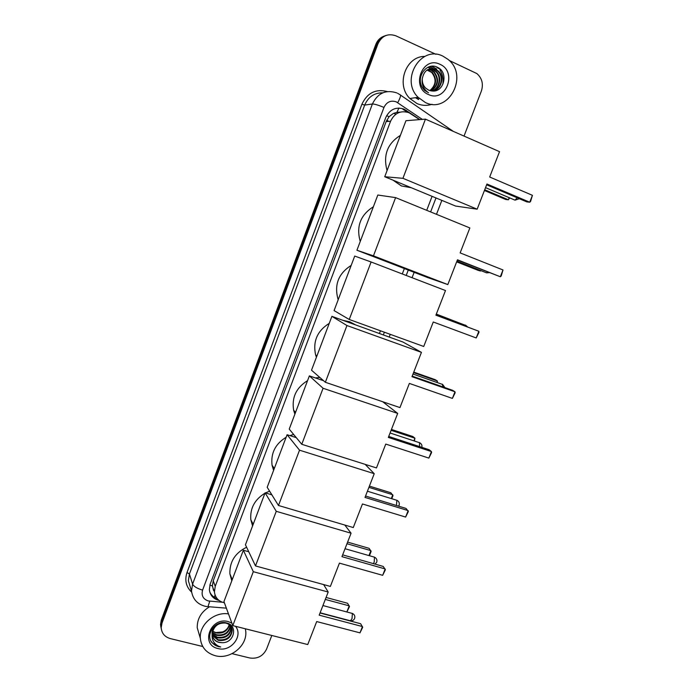 <?xml version="1.0" encoding="UTF-8"?>
<svg xmlns="http://www.w3.org/2000/svg" width="693" height="693" viewBox="0 0 693 693"><rect width="100%" height="100%" fill="white"/><g stroke="black" fill="none" stroke-linecap="round" stroke-linejoin="round"><path stroke-width="1.04" d="M419.577 119.62L409.061 112.751C400.788 110.126 394.62 112.95 390.566 121.223L215.237 586.313L214.414 591.917C215.185 597.712 218.52 601.351 224.402 602.823M400.017 112.179L396.95 112.309L393.303 113.522L389.033 116.675L386.616 115.67M389.033 116.675L393.303 113.522M213.522 590.462L212.404 585.628L213.522 590.462M388.938 116.926L386.157 121.587L213.245 580.803L212.404 585.628M379.409 333.515L380.457 330.786M402.278 273.96L404.357 268.546M426.715 210.326L432.085 196.336M419.923 119.594L404.123 109.139C395.911 106.531 389.795 109.329 385.776 117.533L210.17 584.138L209.355 589.622C210.083 595.33 213.331 598.951 219.092 600.476M418.728 99.073L416.077 97.6M449.177 60.438L476.871 73.579C482.077 78.214 483.575 84.044 481.366 91.06L464.033 136.088M202.737 646.5L170.313 638.591C164.648 636.902 161.608 633.237 161.2 627.598L161.989 623.128L377.945 43.832C381.878 35.759 387.872 33.099 395.92 35.837L435.923 54.314M271.812 635.472L266.58 649.072C263.08 656.098 257.484 659.069 249.801 657.986L232.077 653.664M160.975 627.503L160.525 624.506L161.304 620.062L375.753 44.543L376.845 44.187C378.612 39.77 381.609 36.885 385.854 35.525C381.609 36.885 378.612 39.77 376.845 44.187L161.642 621.586L376.845 44.187L377.945 43.832M161.313 629.062L160.863 626.048L161.642 621.586L160.863 626.048L161.313 629.062M217.091 598.57C213.626 597.349 211.166 595.114 209.736 591.883M402.91 109.277L407.657 112.231M442.827 84.277C443.581 78.993 442.584 74.142 439.83 69.707M439.067 68.607L438.548 67.94M375.753 44.543C377.503 40.142 380.5 37.266 384.728 35.915M388.695 121.379L386.807 120.114M425.415 102.538L418.113 97.315C399.826 79.764 421.067 44.603 443.009 56.202L447.895 59.295C469.135 75.372 448.804 114.302 425.415 102.538M432.034 104.279C426.957 105.925 421.959 105.691 417.013 103.578L409.858 98.484C395.625 84.806 405.751 56.072 424.818 56.41M432.692 91.026C441.025 89.501 444.282 76.767 437.803 71.18L435.386 69.525L429.929 68.772M432.804 91.034C441.398 89.813 444.941 76.776 438.322 71.067L435.906 69.413C428.569 67.29 424.029 70.383 422.288 78.681C422.063 82.389 423.172 85.516 425.615 88.063L428.612 90.133L431.774 90.948C444.161 92.966 448.769 72.393 437.759 67.481C427.174 61.305 415.497 76.732 422.34 87.526L424.497 90.333L428.525 92.767C423.562 89.345 421.483 84.65 422.288 78.681M431.912 90.965C439.379 88.548 441.779 76.802 435.732 71.596L433.333 69.95L428.924 69.083M432.129 90.991C439.804 88.765 442.394 76.784 436.243 71.492L433.844 69.846L429.175 68.997M430.907 90.835C438.028 85.499 438.955 79.219 433.688 72.011L431.297 70.374L427.953 69.508M431.167 90.878C438.513 85.603 439.518 79.279 434.199 71.907L431.808 70.27L428.196 69.387M429.877 90.601C436.105 85.066 436.703 79.002 431.661 72.418L427.009 70.062M430.136 90.67C436.59 85.178 437.266 79.063 432.163 72.315L427.243 69.906M439.942 64.302C457.804 71.708 445.798 103.11 428.465 94.508C410.429 87.344 422.47 55.414 439.942 64.302M427.936 67.23L432.865 69.846L428.109 67.152M429.435 66.649L434.892 69.421L429.66 66.589M431.557 66.233L436.685 69.04L431.912 66.207M436.148 66.779L438.756 68.616L437.326 67.264M411.313 187.742L401.429 185.941L393 180.163M387.075 170.582C382.969 155.275 387.413 143.538 400.398 135.378M486.954 184.009L529.712 202.217L532.432 195.331L489.674 177.001L499.532 151.663L425.441 119.153L402.936 178.318L477.156 209.182L486.954 184.009M486.642 184.797L526.784 201.88L529.712 202.217L530.535 201.559L532.432 195.331M477.156 209.182L455.57 206.055L384.736 176.741L405.951 120.703L425.441 119.153M402.936 178.318L384.736 176.741M509.684 197.886L508.376 199.783L505.708 199.48L484.433 190.48M509.199 197.678L508.376 199.783L484.71 189.761M360.239 241.459C356.063 226.55 360.438 214.986 373.38 206.757M457.467 259.788L500.329 276.758L503.005 269.975L460.143 252.893L469.854 227.945L395.599 197.618L373.449 255.856L447.817 284.58L457.467 259.788M457.363 260.04L500.329 276.758L501.186 276.022L503.005 269.975M447.817 284.58L427.884 277.633L356.921 250.242L377.815 195.028L395.599 197.618M373.449 255.856L356.921 250.242M480.933 270.616L480.466 271.006L477.979 270.287L456.661 261.859M480.656 270.504L480.466 271.006L456.748 261.633M338.201 299.697L338.054 299.324C334.052 284.849 338.427 273.544 351.178 265.41M433.264 321.994L476.212 337.959L478.846 331.263L435.906 315.185L445.495 290.549L371.11 261.989L349.246 319.473L423.735 346.474L433.264 321.994M476.212 337.959L478.967 332.38L478.846 331.263L435.958 315.055M349.246 319.473L334.078 310.594L354.721 256.064L371.11 261.989M436.339 314.085L460.065 323.276M316.415 357.25L315.61 354.929C312.725 341.398 317.273 330.882 329.244 323.362M343.078 320.383L349.74 321.786L355.7 324.939M409.364 383.42L452.382 398.406L454.989 391.788L411.98 376.697L421.439 352.365L346.942 325.537L325.355 382.276L399.956 407.588L409.364 383.42M452.382 398.406L455.136 392.818L454.989 391.788L452.572 390.306L412.196 376.134M325.355 382.276L311.512 370.209L331.904 316.346L402.971 342.03L421.439 352.365M331.904 316.346L346.942 325.537M413.764 372.106L435.143 379.651L437.361 381.003L437.292 382.588M413.565 372.617L437.361 381.003L436.807 382.415M294.889 414.137L293.633 410.23C291.606 397.539 296.249 387.673 307.562 380.639M315.315 377.91L319.845 377.477M385.758 444.074L428.854 458.108L431.427 451.567L388.34 437.43L397.687 413.409L323.077 388.262L301.767 444.282L376.472 467.94L385.758 444.074M428.854 458.108L431.609 452.52L431.427 451.567L429.166 449.74L388.721 436.451M382.675 401.723L397.687 413.409M301.767 444.282L289.224 429.106L309.364 375.892L323.077 388.262M323.553 380.708L309.364 375.892M391.45 429.443L412.872 436.538L414.934 438.21L414.388 441.017M391.103 430.327L414.934 438.21L413.903 440.852M273.605 470.348L272.054 465.168C270.668 453.213 275.364 443.901 286.14 437.248M289.83 435.585L293.676 434.494M362.456 503.967L405.613 517.073L408.16 510.611L365.003 497.418L374.237 473.691L299.523 450.181L278.482 505.492L353.283 527.546L362.456 503.967M405.613 517.073L408.368 511.477L406.046 508.437L365.54 496.032M365.124 464.345L374.237 473.691M278.482 505.492L267.195 487.292L287.093 434.719L299.523 450.181M296.275 437.638L287.093 434.719M369.404 486.105L390.852 492.758L393 495.599L391.77 498.726M368.919 487.361L392.784 494.75L391.285 498.57M252.581 525.918L250.814 519.707C249.939 508.385 254.652 499.549 264.96 493.199M265.454 492.94L269.603 491.172M339.431 563.132L382.657 575.32L385.169 568.944L341.952 556.652L351.074 533.22L276.264 511.321L255.492 565.93L330.37 586.417L339.431 563.132M382.657 575.32L385.403 569.724L383.212 566.432L342.645 554.868M344.828 525.051L351.074 533.22M255.492 565.93L245.443 544.776L265.098 492.836L276.264 511.321M271.89 494.854L265.098 492.836M347.609 542.108L369.092 548.328L371.127 551.403L369.43 555.734M346.985 543.719L370.885 550.623L368.936 555.595M231.791 580.847L229.885 573.804C229.504 561.858 235.083 553.005 246.613 547.236M316.701 621.56L359.979 632.856L362.456 626.559L319.187 615.167L328.187 592.021L253.309 571.69L232.796 625.614L307.744 644.559L316.701 621.56M359.979 632.856L362.716 627.269L360.646 623.726L320.027 612.993M323.64 584.571L328.187 592.021M232.796 625.614L223.943 601.576L243.364 550.251L253.309 571.69M248.752 551.749L243.364 550.251M326.074 597.461L347.574 603.265L349.506 606.557L346.872 611.902L349.237 605.855L325.312 599.428M245.348 628.785L245.66 630.656C247.947 645.348 230.371 659.927 215.341 655.725C206.349 653.118 201.342 647.314 200.338 638.331C199.056 624.757 214.354 611.521 228.482 613.903M199.549 635.646L197.219 627.685C197.124 618.823 201.23 611.858 209.52 606.782M212.292 635.152L218.096 639.752C226.507 640.583 231.141 637.162 232.008 629.469C231.765 626.974 230.518 624.991 228.248 623.527M212.344 635.481L218.295 640.384C226.724 641.216 231.367 637.785 232.233 630.093C231.731 626.455 229.582 624.116 225.771 623.076C218.278 622.539 213.765 626.039 212.24 633.584L212.249 634.727C212.751 638.686 214.986 641.25 218.962 642.42L222.141 642.697C234.407 643.113 238.08 625.45 226.845 623.016C215.973 619.473 204.877 634.251 211.989 642.714L218.347 646.638L220.738 646.993L218.425 646.119C213.522 643.433 211.46 639.258 212.24 633.584M212.231 633.818L217.264 637.239C225.641 638.071 230.258 634.658 231.115 627.009L231.072 626.645M231.02 626.316L230.674 625.051M212.231 634.156L217.472 637.863C225.857 638.695 230.474 635.282 231.332 627.624L231.245 626.931M231.176 626.602L230.63 625.008M212.361 632.397L216.45 634.753C224.16 635.706 228.759 632.648 230.249 625.58M230.258 625.225L230.232 624.688M212.309 632.761L216.658 635.368C224.584 636.287 229.192 633.116 230.474 625.84M230.466 625.493L230.405 624.826M229.192 624.618C228.292 628.066 226.091 630.509 222.592 631.947L215.74 632.562L212.638 631.158M212.604 631.28L215.844 632.9C222.895 633.939 227.434 631.254 229.478 624.852M216.796 624.454C213.513 626.922 211.937 630.154 212.067 634.138M212.552 636.434C213.721 639.405 215.844 641.363 218.927 642.298L222.141 642.697M235.499 626.29C243.589 635.897 230.743 652.295 218.061 648.561C199.861 644.871 210.594 616.415 228.292 621.621L231.86 623.076M211.105 641.276C213.418 644.698 216.632 646.604 220.738 646.993M214.354 597.279L215.064 595.001M396.95 112.309L398.951 108.03M212.318 585.845L209.84 585.109M386.157 121.587L390.566 121.223M213.245 580.803L215.237 586.313M422.349 119.404L396.249 101.845C390.748 100.087 386.659 101.949 383.974 107.432L202.59 590.115C201.187 595.434 203.049 599.038 208.195 600.926L222.306 602.234M207.094 606.583L205.059 606.236C197.254 604.131 192.732 599.047 191.493 590.99L192.585 584.13L372.392 103.993C377.728 93.079 385.871 89.388 396.803 92.905M191.589 592.099C186.036 586.72 184.511 580.206 187.006 572.539L361.893 104.245L364.683 105.076L372.392 103.993C374.61 103.985 378.473 105.137 383.974 107.432M226.36 608.151L207.961 606.661L209.771 601.195M361.893 104.245C367.307 92.862 375.788 88.635 387.335 91.563M382.796 92.827C374.324 92.741 368.286 96.821 364.683 105.076L189.432 573.977L188.366 580.691L190.532 587.829M161.989 623.128L161.304 620.062M400.485 95.062L453.257 131.358M397.6 93.286L399.696 94.525C401.221 94.75 400.563 97.462 397.713 102.651M202.59 590.115C197.141 588.487 193.815 586.486 192.585 584.13L189.432 573.977L187.006 572.539M383.324 334.927L384.372 332.207M406.193 275.459L408.272 270.062M430.622 211.919L435.992 197.955M405.076 110.482L406.297 110.343M393.962 113.21L395.668 114.362M418.555 99.523L415.384 97.696M514.041 199.74L515.003 200.147L517.195 197.8M485.62 272.47L486.59 272.851L487.655 272.037M466.172 326.36L465.575 325.112M442.827 386.893L442.385 384.182M419.56 446.578L419.482 442.532M396.439 505.492L396.846 500.19M373.432 563.643L374.194 562.17L374.48 557.163L345.036 548.726M349.688 620.59L350.467 620.798L352.027 618.615L352.382 613.461L322.929 605.543M212.439 586.347L214.414 591.917M161.2 627.598L160.525 624.506M191.493 590.99L190.584 587.993M389.206 337.049L390.254 334.338M412.066 277.711L414.137 272.323M436.486 214.31L441.848 200.381M394.161 113.124L395.824 114.25M418.113 97.315L409.858 98.484M438.322 71.067L437.803 71.18M436.243 71.492L435.732 71.596M434.199 71.907L433.688 72.011M432.163 72.315L431.661 72.418M485.533 187.638L515.003 200.147L519.378 198.726M456.938 261.131L486.59 272.851L489.223 272.652M467.506 326.862L465.939 325.467M436.235 314.345L464.994 325.121M316.9 355.968L315.61 354.929M444.906 387.621L442.662 384.468M413.011 374.038L441.727 384.147M295.556 412.361L293.633 410.23M421.846 447.331C422.271 445.313 421.552 443.789 419.663 442.749M390.072 432.995L418.763 442.455M274.307 468.494L272.054 465.168M398.588 506.15L399.081 505.301C399.731 503.109 399.021 501.455 396.95 500.32M367.411 491.216L396.075 500.051M253.196 524.272L250.814 519.707M375.026 564.102L376.697 562.24C377.364 559.996 376.628 558.315 374.506 557.189M232.25 579.625L229.885 573.804M320.114 612.777L350.467 620.798C352.382 620.98 353.751 620.218 354.591 618.52C355.266 616.198 354.513 614.492 352.33 613.383M200.338 638.331L197.219 627.685M232.233 630.093L232.008 629.469M231.332 627.624L231.115 627.009M230.448 625.181L230.284 624.731"/></g></svg>
